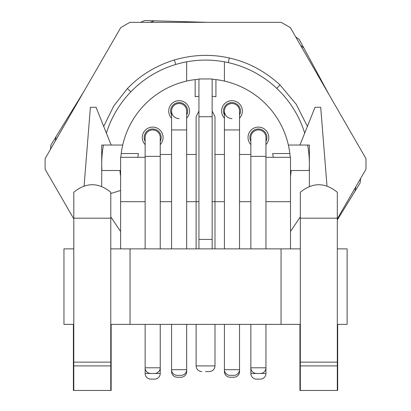 <?xml version="1.0" encoding="UTF-8"?>
<svg xmlns="http://www.w3.org/2000/svg" width="411" height="411" viewBox="0 0 411 411"><rect width="100%" height="100%" fill="white"/><g stroke="black" fill="none" stroke-linecap="round" stroke-linejoin="round"><path stroke-width="0.62" d="M205.546 371.575L209.322 371.575L205.546 371.575M103.449 145.042A103.829 103.829 0 0 0 101.928 170.524L120.598 170.524M304.7 133.123A103.829 103.829 0 0 0 106.392 133.123M290.495 170.524L309.164 170.524A103.829 103.829 0 0 0 307.644 145.042M198.939 248.866L198.939 78.969L212.153 78.969L212.153 248.866M326.997 185.983L320.698 107.286L315.037 107.286L299.932 145.042L288.373 145.042A84.949 84.949 0 0 0 224.421 81.09L224.421 61.82M212.153 79.225A84.949 84.949 0 0 1 290.238 157.31M250.854 154.479L239.526 154.479M224.421 154.479L214.984 154.479M196.109 154.479L186.666 154.479M171.567 154.479L160.239 154.479M120.855 157.31A84.949 84.949 0 0 1 122.719 145.042L101.717 145.042L101.717 186.424M186.666 61.82L186.666 81.09A84.949 84.949 0 0 0 122.719 145.042A84.949 84.949 0 0 1 198.939 79.225M198.939 111.062L196.109 116.724L196.109 248.866M290.495 248.866L290.495 157.31L265.953 157.31M145.134 157.31L120.598 157.31L120.598 248.866M224.421 201.673L214.984 201.673L214.984 116.724L212.153 111.062M212.153 201.673L214.984 201.673L214.984 248.866M198.939 239.428L212.153 239.428M121.235 153.534L138.384 153.534A67.959 67.959 0 0 0 137.906 157.31M273.181 157.31A67.959 67.959 0 0 0 272.709 153.534L289.858 153.534M212.153 96.282A67.959 67.959 0 0 1 215.929 96.755L215.929 79.606M198.939 96.282A67.959 67.959 0 0 0 195.163 96.755L195.163 79.606M337.688 324.377L337.688 390.45L337.308 390.45L337.308 218.19L300.318 218.19L300.318 362.132L337.308 362.132M337.308 390.45L299.932 390.45L299.932 324.377M111.155 324.377L111.155 390.45L110.775 390.45L110.775 362.132L73.785 362.132L73.785 192.235C86.11 182.237 98.445 182.237 110.775 192.235L110.775 362.132M110.775 390.45L73.399 390.45L73.399 324.377M337.308 248.866L347.131 248.866L347.131 324.377L337.308 324.377L337.308 192.235C324.973 182.237 312.643 182.237 300.318 192.235L300.318 218.19M73.785 324.377L63.962 324.377L63.962 248.866L73.785 248.866M110.775 248.866L130.035 248.866L130.035 324.377L110.775 324.377M300.318 248.866L130.035 248.866M299.932 145.042L309.375 145.042L309.375 186.424M281.057 248.866L281.057 324.377L300.318 324.377M281.057 324.377L130.035 324.377M84.096 185.983L90.389 107.286L96.056 107.286L111.155 145.042M73.785 390.45L73.785 362.132M110.775 365.908L73.785 365.908M300.318 390.45L300.318 362.132M300.318 365.908L337.308 365.908M145.134 324.377L145.134 373.46A5.662 5.662 0 0 0 150.801 379.122L154.577 379.122L150.801 379.122M160.239 324.377L160.239 373.46A5.662 5.662 0 0 1 154.577 379.122M250.854 324.377L250.854 373.46A5.662 5.662 0 0 0 256.515 379.122L260.291 379.122L256.515 379.122M265.953 324.377L265.953 373.46A5.662 5.662 0 0 1 260.291 379.122M224.421 324.377L224.421 371.575A5.662 5.662 0 0 0 230.088 377.236L233.864 377.236L230.088 377.236M239.526 324.377L239.526 371.575A5.662 5.662 0 0 1 233.864 377.236M171.567 324.377L171.567 371.575A5.662 5.662 0 0 0 177.228 377.236L181.004 377.236L177.228 377.236M186.666 324.377L186.666 371.575A5.662 5.662 0 0 1 181.004 377.236M265.953 137.49A7.552 7.552 0 0 0 258.401 129.938A7.552 7.552 0 0 1 265.953 137.49L265.953 248.866M260.291 373.46A5.662 5.662 0 0 0 265.953 367.799L250.854 367.799A5.662 5.662 0 0 0 256.515 373.46L260.291 373.46L256.515 373.46M265.953 156.365L250.854 156.365L250.854 248.866M265.953 141.379A8.497 8.497 0 0 0 258.401 128.992A8.497 8.497 0 0 0 250.854 141.379M250.854 144.615A10.383 10.383 0 0 1 258.401 127.107A10.383 10.383 0 0 1 265.953 144.615M258.401 129.938A7.552 7.552 0 0 0 250.854 137.49A7.552 7.552 0 0 1 258.401 129.938M160.239 137.49A7.552 7.552 0 0 0 152.686 129.938A7.552 7.552 0 0 1 160.239 137.49L160.239 248.866M154.577 373.46A5.662 5.662 0 0 0 160.239 367.799L145.134 367.799A5.662 5.662 0 0 0 150.801 373.46L154.577 373.46L150.801 373.46M160.239 156.365L145.134 156.365L145.134 248.866M160.239 141.379A8.497 8.497 0 0 0 152.686 128.992A8.497 8.497 0 0 0 145.134 141.379M145.134 144.615A10.383 10.383 0 0 1 152.686 127.107A10.383 10.383 0 0 1 160.239 144.615M152.686 129.938A7.552 7.552 0 0 0 145.134 137.49A7.552 7.552 0 0 1 152.686 129.938M239.526 111.062A7.552 7.552 0 0 0 231.974 103.51A7.552 7.552 0 0 1 239.526 111.062L239.526 248.866M224.421 369.684A5.662 5.662 0 0 0 230.088 375.346L233.864 375.346A5.662 5.662 0 0 0 239.526 369.684L224.421 369.684M239.526 129.938L224.421 129.938L224.421 248.866M239.526 114.952A8.497 8.497 0 0 0 231.974 102.565A8.497 8.497 0 0 0 224.421 114.952M224.421 118.188A10.383 10.383 0 0 1 231.974 100.68A10.383 10.383 0 0 1 239.526 118.188M231.974 118.609A7.552 7.552 0 0 1 224.421 111.062A7.552 7.552 0 0 1 231.974 103.51A7.552 7.552 0 0 0 224.421 111.062L224.421 129.938M186.666 111.062A7.552 7.552 0 0 0 179.119 103.51A7.552 7.552 0 0 1 186.666 111.062L186.666 248.866M171.567 369.684A5.662 5.662 0 0 0 177.228 375.346L181.004 375.346A5.662 5.662 0 0 0 186.666 369.684L171.567 369.684M186.666 129.938L171.567 129.938L171.567 248.866M186.666 114.952A8.497 8.497 0 0 0 179.119 102.565A8.497 8.497 0 0 0 171.567 114.952M171.567 118.188A10.383 10.383 0 0 1 179.119 100.68A10.383 10.383 0 0 1 186.666 118.188M179.119 118.609A7.552 7.552 0 0 1 171.567 111.062A7.552 7.552 0 0 1 179.119 103.51A7.552 7.552 0 0 0 171.567 111.062L171.567 129.938M337.308 218.863L365.913 169.317A160.46 160.46 0 0 0 365.913 158.523L290.402 27.732A160.46 160.46 0 0 0 281.057 22.333L130.035 22.333A160.46 160.46 0 0 0 120.685 27.732L45.174 158.523A160.46 160.46 0 0 0 45.174 169.317L73.785 218.863M140.665 22.333A155.743 155.743 0 0 1 144.708 20.55L154.382 20.822A151.967 151.967 0 0 0 150.339 22.333M337.308 219.962L355.053 191.156A151.967 151.967 0 0 0 355.762 186.897M329.165 94.869L303.883 48.061A151.967 151.967 0 0 0 300.554 45.318M207.555 22.333L154.382 20.822M83.936 91.386L56.04 136.683A151.967 151.967 0 0 0 55.326 140.937M50.491 149.316A155.743 155.743 0 0 1 50.969 144.919L56.04 136.683M295.72 36.939A155.743 155.743 0 0 1 299.285 39.548L303.883 48.061M360.601 178.518A155.743 155.743 0 0 1 360.123 182.916L355.053 191.156M119.909 170.524L120.598 176.602M290.495 231.491L300.318 216.844M110.775 216.844L120.598 231.485M307.397 126.383L296.264 104.317L279.994 84.923C264.967 71.129 248.074 62.159 229.312 58.008C211.413 53.923 193.093 54.576 174.356 59.949C155.759 65.77 140.105 75.316 127.405 88.576L113.765 105.961L103.695 126.388M290.495 176.617L291.183 170.524M196.109 324.377L196.109 365.908L214.984 365.908C214.681 369.319 212.79 371.205 209.322 371.575M198.939 116.724L212.153 116.724M198.939 201.673L186.666 201.673M171.567 201.673L160.239 201.673M250.854 201.673L239.526 201.673M145.134 201.673L120.598 201.673M290.495 201.673L265.953 201.673M110.775 218.19L73.785 218.19M145.134 373.46L160.239 373.46M250.854 373.46L265.953 373.46M224.421 371.575L224.745 371.575M239.202 371.575L239.526 371.575M171.567 371.575L171.89 371.575M186.342 371.575L186.666 371.575M120.598 190.457L110.775 193.53M130.801 91.853L127.405 88.576M175.713 64.47L174.356 59.949M228.28 62.611L229.312 58.008M276.757 88.36L279.994 84.923M214.984 365.908L214.984 324.377M196.109 365.908C196.412 369.319 198.297 371.205 201.77 371.575M250.854 156.365L250.854 137.49M145.134 156.365L145.134 137.49"/></g></svg>
